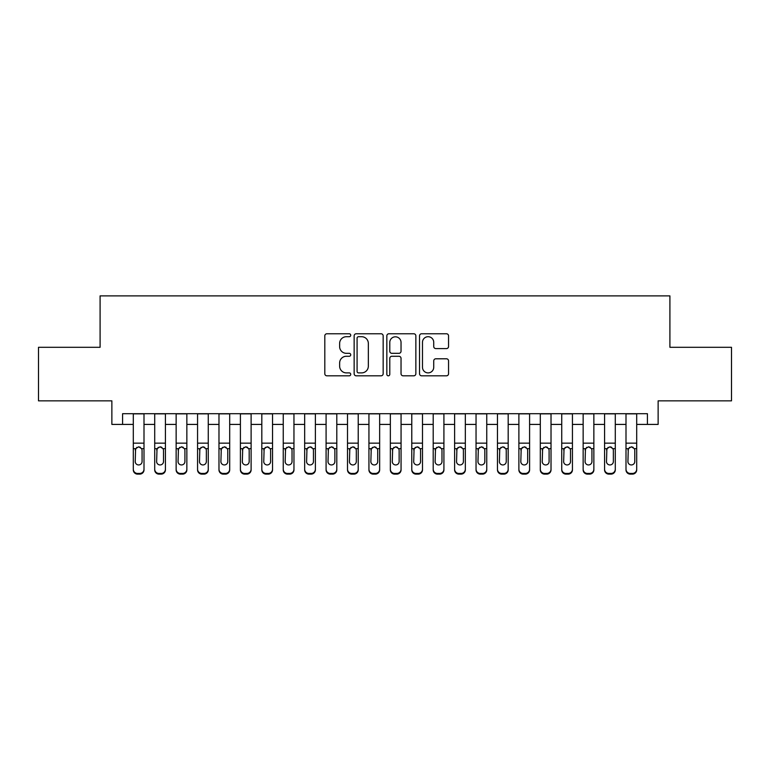 <?xml version="1.0" encoding="UTF-8"?>
<svg xmlns="http://www.w3.org/2000/svg" width="770" height="770" viewBox="0 0 770 770"><rect width="100%" height="100%" fill="white"/><g stroke="black" fill="none" stroke-linecap="round" stroke-linejoin="round"><path stroke-width="1.16" d="M350.725 335.239A1.473 1.473 0 0 0 349.253 333.766L326.913 333.766A2.098 2.098 0 0 0 324.805 335.874L324.805 373.719A2.098 2.098 0 0 0 326.913 375.818L349.253 375.818A1.473 1.473 0 0 0 350.725 374.355A1.473 1.473 0 0 0 349.253 372.882L346.365 372.882A6.728 6.728 0 0 1 339.637 366.154L339.637 362.997A6.728 6.728 0 0 1 346.365 356.269L349.253 356.269A1.473 1.473 0 0 0 350.725 354.797A1.473 1.473 0 0 0 349.253 353.324L346.365 353.324A6.728 6.728 0 0 1 339.637 346.596L339.637 343.439A6.728 6.728 0 0 1 346.365 336.711L349.253 336.711A1.473 1.473 0 0 0 350.725 335.239M446.456 348.589A2.098 2.098 0 0 0 448.554 346.49L448.554 335.874A2.098 2.098 0 0 0 446.456 333.766L421.642 333.766A2.098 2.098 0 0 0 419.534 335.874L419.534 373.719A2.098 2.098 0 0 0 421.642 375.818L446.456 375.818A2.098 2.098 0 0 0 448.554 373.719L448.554 360.889A2.098 2.098 0 0 0 446.456 358.791L435.83 358.791A2.098 2.098 0 0 0 433.731 360.889L433.731 367.252A5.621 5.621 0 0 1 428.101 372.882A5.621 5.621 0 0 1 422.48 367.252L422.48 342.332A5.621 5.621 0 0 1 428.101 336.711A5.621 5.621 0 0 1 433.731 342.332L433.731 346.49A2.098 2.098 0 0 0 435.83 348.589L446.456 348.589M122.584 424.414L122.584 413.702L647.416 413.702L647.416 424.414L658.129 424.414L658.129 400.852L731.5 400.852L731.5 347.299L669.91 347.299L669.91 295.882L100.09 295.882L100.09 347.299L38.5 347.299L38.5 400.852L111.871 400.852L111.871 424.414L133.297 424.414M383.162 335.874A2.098 2.098 0 0 0 381.054 333.766L356.25 333.766A2.098 2.098 0 0 0 354.142 335.874L354.142 373.719A2.098 2.098 0 0 0 356.25 375.818L381.054 375.818A2.098 2.098 0 0 0 383.162 373.719L383.162 335.874M388.946 333.766L413.75 333.766A2.098 2.098 0 0 1 415.858 335.874L415.858 373.719A2.098 2.098 0 0 1 413.75 375.818L403.133 375.818A2.098 2.098 0 0 1 401.035 373.719L401.035 358.368A2.098 2.098 0 0 0 398.927 356.269L391.882 356.269A2.098 2.098 0 0 0 389.784 358.368L389.784 374.355A1.473 1.473 0 0 1 388.311 375.818A1.473 1.473 0 0 1 386.838 374.355L386.838 335.874A2.098 2.098 0 0 1 388.946 333.766M144 424.414L154.712 424.414M165.425 424.414L176.138 424.414M186.85 424.414L197.563 424.414M208.266 424.414L218.978 424.414M229.691 424.414L240.404 424.414M251.116 424.414L261.819 424.414M272.532 424.414L283.244 424.414M293.957 424.414L304.67 424.414M315.382 424.414L326.085 424.414M336.798 424.414L347.511 424.414M358.223 424.414L368.936 424.414M379.649 424.414L390.351 424.414M401.064 424.414L411.777 424.414M422.489 424.414L433.202 424.414M443.915 424.414L454.618 424.414M465.33 424.414L476.043 424.414M486.756 424.414L497.468 424.414M508.181 424.414L518.884 424.414M529.596 424.414L540.309 424.414M551.022 424.414L561.734 424.414M572.437 424.414L583.15 424.414M593.863 424.414L604.575 424.414M615.288 424.414L626 424.414M636.703 424.414L647.416 424.414M358.56 336.711A1.473 1.473 0 0 0 357.088 338.184L357.088 371.409A1.473 1.473 0 0 0 358.56 372.882L361.611 372.882A6.728 6.728 0 0 0 368.339 366.154L368.339 343.439A6.728 6.728 0 0 0 361.611 336.711L358.56 336.711M401.035 342.438A5.621 5.621 0 0 0 395.405 336.817A5.621 5.621 0 0 0 389.784 342.438L389.784 351.216A2.098 2.098 0 0 0 391.882 353.324L398.927 353.324A2.098 2.098 0 0 0 401.035 351.216L401.035 342.438M133.297 413.702L133.297 469.19A4.283 4.254 -0 0 0 137.58 473.444L139.716 473.444A4.283 4.254 -0 0 0 144 469.19L144 469.864A4.283 4.254 180 0 1 139.716 474.118L139.716 473.444M144 449.353L144 469.864M142.075 461.538L142.075 450.257L142.075 461.538A3.427 3.398 180 0 1 138.648 464.945A3.427 3.398 180 0 0 142.075 461.538M135.222 462.212L135.222 461.538A3.427 3.398 180 0 0 138.648 464.945M136.858 447.322L135.222 449.998M140.438 447.322L138.648 446.812L141.699 448.679L142.075 450.257M144 413.702L144 469.19M137.58 473.444L137.58 474.118L139.716 474.118M137.58 474.118A4.283 4.254 180 0 1 133.297 469.864M133.297 448.679L135.597 448.679L135.222 461.538M135.597 448.679L138.648 446.812M154.712 413.702L154.712 469.19A4.283 4.254 -0 0 0 158.995 473.444L161.142 473.444A4.283 4.254 -0 0 0 165.425 469.19L165.425 469.864A4.283 4.254 180 0 1 161.142 474.118L161.142 473.444M165.425 449.353L165.425 469.864M163.5 461.538L163.5 450.257L163.5 461.538A3.427 3.398 180 0 1 160.073 464.945A3.427 3.398 180 0 0 163.5 461.538M156.637 462.212L156.637 461.538A3.427 3.398 180 0 0 160.073 464.945M158.283 447.322L156.637 449.998M161.854 447.322L160.073 446.812L163.115 448.679L163.5 450.257M176.138 413.702L176.138 469.19A4.283 4.254 -0 0 0 180.421 473.444L182.567 473.444A4.283 4.254 -0 0 0 186.85 469.19L186.85 469.864A4.283 4.254 180 0 1 182.567 474.118L182.567 473.444M186.85 449.353L186.85 469.864M184.916 461.538L184.916 450.257L184.916 461.538A3.427 3.398 180 0 1 181.489 464.945A3.427 3.398 180 0 0 184.916 461.538M178.062 462.212L178.062 461.538A3.427 3.398 180 0 0 181.489 464.945M179.699 447.322L178.062 449.998M183.279 447.322L181.489 446.812L184.54 448.679L184.916 450.257M197.563 413.702L197.563 469.19A4.283 4.254 -0 0 0 201.846 473.444L203.983 473.444A4.283 4.254 -0 0 0 208.266 469.19L208.266 469.864A4.283 4.254 180 0 1 203.983 474.118L203.983 473.444M208.266 449.353L208.266 469.864M206.341 461.538L206.341 450.257L206.341 461.538A3.427 3.398 180 0 1 202.914 464.945A3.427 3.398 180 0 0 206.341 461.538M199.488 462.212L199.488 461.538A3.427 3.398 180 0 0 202.914 464.945M201.124 447.322L199.488 449.998M204.705 447.322L202.914 446.812L205.965 448.679L206.341 450.257M218.978 413.702L218.978 469.19A4.283 4.254 -0 0 0 223.262 473.444L225.408 473.444A4.283 4.254 -0 0 0 229.691 469.19L229.691 469.864A4.283 4.254 180 0 1 225.408 474.118L225.408 473.444M229.691 449.353L229.691 469.864M227.766 461.538L227.766 450.257L227.766 461.538A3.427 3.398 180 0 1 224.34 464.945A3.427 3.398 180 0 0 227.766 461.538M220.903 462.212L220.903 461.538A3.427 3.398 180 0 0 224.34 464.945M222.549 447.322L220.903 449.998M226.12 447.322L224.34 446.812L227.381 448.679L227.766 450.257M165.425 413.702L165.425 469.19M158.995 473.444L158.995 474.118L161.142 474.118M158.995 474.118A4.283 4.254 180 0 1 154.712 469.864M154.712 448.679L157.022 448.679L156.637 461.538M157.022 448.679L160.073 446.812M186.85 413.702L186.85 469.19M180.421 473.444L180.421 474.118L182.567 474.118M180.421 474.118A4.283 4.254 180 0 1 176.138 469.864M176.138 448.679L178.448 448.679L178.062 461.538M178.448 448.679L181.489 446.812M208.266 413.702L208.266 469.19M201.846 473.444L201.846 474.118L203.983 474.118M201.846 474.118A4.283 4.254 180 0 1 197.563 469.864M197.563 448.679L199.863 448.679L199.488 461.538M199.863 448.679L202.914 446.812M229.691 413.702L229.691 469.19M223.262 473.444L223.262 474.118L225.408 474.118M223.262 474.118A4.283 4.254 180 0 1 218.978 469.864M218.978 448.679L221.288 448.679L220.903 461.538M221.288 448.679L224.34 446.812M240.404 413.702L240.404 469.19A4.283 4.254 -0 0 0 244.687 473.444L246.833 473.444A4.283 4.254 -0 0 0 251.116 469.19L251.116 469.864A4.283 4.254 180 0 1 246.833 474.118L246.833 473.444M251.116 449.353L251.116 469.864M249.182 461.538L249.182 450.257L249.182 461.538A3.427 3.398 180 0 1 245.755 464.945A3.427 3.398 180 0 0 249.182 461.538M242.329 462.212L242.329 461.538A3.427 3.398 180 0 0 245.755 464.945M243.965 447.322L242.329 449.998M247.545 447.322L245.755 446.812L248.806 448.679L249.182 450.257M251.116 413.702L251.116 469.19M244.687 473.444L244.687 474.118L246.833 474.118M244.687 474.118A4.283 4.254 180 0 1 240.404 469.864M240.404 448.679L242.714 448.679L242.329 461.538M242.714 448.679L245.755 446.812M261.819 413.702L261.819 469.19A4.283 4.254 -0 0 0 266.112 473.444L268.249 473.444A4.283 4.254 -0 0 0 272.532 469.19L272.532 469.864A4.283 4.254 180 0 1 268.249 474.118L268.249 473.444M272.532 449.353L272.532 469.864M270.607 461.538L270.607 450.257L270.607 461.538A3.427 3.398 180 0 1 267.18 464.945A3.427 3.398 180 0 0 270.607 461.538M263.754 462.212L263.754 461.538A3.427 3.398 180 0 0 267.18 464.945M265.39 447.322L263.754 449.998M268.971 447.322L267.18 446.812L270.231 448.679L270.607 450.257M272.532 413.702L272.532 469.19M266.112 473.444L266.112 474.118L268.249 474.118M266.112 474.118A4.283 4.254 180 0 1 261.819 469.864M261.819 448.679L264.129 448.679L263.754 461.538M264.129 448.679L267.18 446.812M283.244 413.702L283.244 469.19A4.283 4.254 -0 0 0 287.528 473.444L289.674 473.444A4.283 4.254 -0 0 0 293.957 469.19L293.957 469.864A4.283 4.254 180 0 1 289.674 474.118L289.674 473.444M293.957 449.353L293.957 469.864M292.032 461.538L292.032 450.257L292.032 461.538A3.427 3.398 180 0 1 288.606 464.945A3.427 3.398 180 0 0 292.032 461.538M285.169 462.212L285.169 461.538A3.427 3.398 180 0 0 288.606 464.945M286.815 447.322L285.169 449.998M290.386 447.322L288.606 446.812L291.647 448.679L292.032 450.257M293.957 413.702L293.957 469.19M287.528 473.444L287.528 474.118L289.674 474.118M287.528 474.118A4.283 4.254 180 0 1 283.244 469.864M283.244 448.679L285.555 448.679L285.169 461.538M285.555 448.679L288.606 446.812M304.67 413.702L304.67 469.19A4.283 4.254 -0 0 0 308.953 473.444L311.09 473.444A4.283 4.254 -0 0 0 315.382 469.19L315.382 469.864A4.283 4.254 180 0 1 311.09 474.118L311.09 473.444M315.382 449.353L315.382 469.864M313.448 461.538L313.448 450.257L313.448 461.538A3.427 3.398 180 0 1 310.021 464.945A3.427 3.398 180 0 0 313.448 461.538M306.595 462.212L306.595 461.538A3.427 3.398 180 0 0 310.021 464.945M308.231 447.322L306.595 449.998M311.811 447.322L310.021 446.812L313.072 448.679L313.448 450.257M315.382 413.702L315.382 469.19M308.953 473.444L308.953 474.118L311.09 474.118M308.953 474.118A4.283 4.254 180 0 1 304.67 469.864M304.67 448.679L306.98 448.679L306.595 461.538M306.98 448.679L310.021 446.812M326.085 413.702L326.085 469.19A4.283 4.254 -0 0 0 330.378 473.444L332.515 473.444A4.283 4.254 -0 0 0 336.798 469.19L336.798 469.864A4.283 4.254 180 0 1 332.515 474.118L332.515 473.444M336.798 449.353L336.798 469.864M334.873 461.538L334.873 450.257L334.873 461.538A3.427 3.398 180 0 1 331.447 464.945A3.427 3.398 180 0 0 334.873 461.538M328.02 462.212L328.02 461.538A3.427 3.398 180 0 0 331.447 464.945M329.656 447.322L328.02 449.998M333.237 447.322L331.447 446.812L334.498 448.679L334.873 450.257M336.798 413.702L336.798 469.19M330.378 473.444L330.378 474.118L332.515 474.118M330.378 474.118A4.283 4.254 180 0 1 326.085 469.864M326.085 448.679L328.395 448.679L328.02 461.538M328.395 448.679L331.447 446.812M347.511 413.702L347.511 469.19A4.283 4.254 -0 0 0 351.794 473.444L353.94 473.444A4.283 4.254 -0 0 0 358.223 469.19L358.223 469.864A4.283 4.254 180 0 1 353.94 474.118L353.94 473.444M358.223 449.353L358.223 469.864M356.298 461.538L356.298 450.257L356.298 461.538A3.427 3.398 180 0 1 352.872 464.945A3.427 3.398 180 0 0 356.298 461.538M349.436 462.212L349.436 461.538A3.427 3.398 180 0 0 352.872 464.945M351.082 447.322L349.436 449.998M354.652 447.322L352.872 446.812L355.913 448.679L356.298 450.257M358.223 413.702L358.223 469.19M351.794 473.444L351.794 474.118L353.94 474.118M351.794 474.118A4.283 4.254 180 0 1 347.511 469.864M347.511 448.679L349.821 448.679L349.436 461.538M349.821 448.679L352.872 446.812M368.936 413.702L368.936 469.19A4.283 4.254 -0 0 0 373.219 473.444L375.356 473.444A4.283 4.254 -0 0 0 379.649 469.19L379.649 469.864A4.283 4.254 180 0 1 375.356 474.118L375.356 473.444M379.649 449.353L379.649 469.864M377.714 461.538L377.714 450.257L377.714 461.538A3.427 3.398 180 0 1 374.287 464.945A3.427 3.398 180 0 0 377.714 461.538M370.861 462.212L370.861 461.538A3.427 3.398 180 0 0 374.287 464.945M372.497 447.322L370.861 449.998M376.078 447.322L374.287 446.812L377.339 448.679L377.714 450.257M379.649 413.702L379.649 469.19M373.219 473.444L373.219 474.118L375.356 474.118M373.219 474.118A4.283 4.254 180 0 1 368.936 469.864M368.936 448.679L371.236 448.679L370.861 461.538M371.236 448.679L374.287 446.812M390.351 413.702L390.351 469.19A4.283 4.254 -0 0 0 394.644 473.444L396.781 473.444A4.283 4.254 -0 0 0 401.064 469.19L401.064 469.864A4.283 4.254 180 0 1 396.781 474.118L396.781 473.444M401.064 449.353L401.064 469.864M399.139 461.538L399.139 450.257L399.139 461.538A3.427 3.398 180 0 1 395.713 464.945A3.427 3.398 180 0 0 399.139 461.538M392.286 462.212L392.286 461.538A3.427 3.398 180 0 0 395.713 464.945M393.922 447.322L392.286 449.998M397.503 447.322L395.713 446.812L398.764 448.679L399.139 450.257M401.064 413.702L401.064 469.19M394.644 473.444L394.644 474.118L396.781 474.118M394.644 474.118A4.283 4.254 180 0 1 390.351 469.864M390.351 448.679L392.661 448.679L392.286 461.538M392.661 448.679L395.713 446.812M411.777 413.702L411.777 469.19A4.283 4.254 -0 0 0 416.06 473.444L418.206 473.444A4.283 4.254 -0 0 0 422.489 469.19L422.489 469.864A4.283 4.254 180 0 1 418.206 474.118L418.206 473.444M422.489 449.353L422.489 469.864M420.564 461.538L420.564 450.257L420.564 461.538A3.427 3.398 180 0 1 417.128 464.945A3.427 3.398 180 0 0 420.564 461.538M413.702 462.212L413.702 461.538A3.427 3.398 180 0 0 417.128 464.945M415.348 447.322L413.702 449.998M418.918 447.322L417.128 446.812L420.179 448.679L420.564 450.257M433.202 413.702L433.202 469.19A4.283 4.254 -0 0 0 437.485 473.444L439.622 473.444A4.283 4.254 -0 0 0 443.915 469.19L443.915 469.864A4.283 4.254 180 0 1 439.622 474.118L439.622 473.444M443.915 449.353L443.915 469.864M441.98 461.538L441.98 450.257L441.98 461.538A3.427 3.398 180 0 1 438.553 464.945A3.427 3.398 180 0 0 441.98 461.538M435.127 462.212L435.127 461.538A3.427 3.398 180 0 0 438.553 464.945M436.763 447.322L435.127 449.998M440.344 447.322L438.553 446.812L441.605 448.679L441.98 450.257M454.618 413.702L454.618 469.19A4.283 4.254 -0 0 0 458.91 473.444L461.047 473.444A4.283 4.254 -0 0 0 465.33 469.19L465.33 469.864A4.283 4.254 180 0 1 461.047 474.118L461.047 473.444M465.33 449.353L465.33 469.864M463.405 461.538L463.405 450.257L463.405 461.538A3.427 3.398 180 0 1 459.979 464.945A3.427 3.398 180 0 0 463.405 461.538M456.552 462.212L456.552 461.538A3.427 3.398 180 0 0 459.979 464.945M458.189 447.322L456.552 449.998M461.769 447.322L459.979 446.812L463.02 448.679L463.405 450.257M476.043 413.702L476.043 469.19A4.283 4.254 -0 0 0 480.326 473.444L482.472 473.444A4.283 4.254 -0 0 0 486.756 469.19L486.756 469.864A4.283 4.254 180 0 1 482.472 474.118L482.472 473.444M486.756 449.353L486.756 469.864M484.831 461.538L484.831 450.257L484.831 461.538A3.427 3.398 180 0 1 481.394 464.945A3.427 3.398 180 0 0 484.831 461.538M477.968 462.212L477.968 461.538A3.427 3.398 180 0 0 481.394 464.945M479.614 447.322L477.968 449.998M483.185 447.322L481.394 446.812L484.445 448.679L484.831 450.257M497.468 413.702L497.468 469.19A4.283 4.254 -0 0 0 501.751 473.444L503.888 473.444A4.283 4.254 -0 0 0 508.181 469.19L508.181 469.864A4.283 4.254 180 0 1 503.888 474.118L503.888 473.444M508.181 449.353L508.181 469.864M506.246 461.538L506.246 450.257L506.246 461.538A3.427 3.398 180 0 1 502.82 464.945A3.427 3.398 180 0 0 506.246 461.538M499.393 462.212L499.393 461.538A3.427 3.398 180 0 0 502.82 464.945M501.029 447.322L499.393 449.998M504.61 447.322L502.82 446.812L505.871 448.679L506.246 450.257M518.884 413.702L518.884 469.19A4.283 4.254 -0 0 0 523.167 473.444L525.313 473.444A4.283 4.254 -0 0 0 529.596 469.19L529.596 469.864A4.283 4.254 180 0 1 525.313 474.118L525.313 473.444M529.596 449.353L529.596 469.864M527.671 461.538L527.671 450.257L527.671 461.538A3.427 3.398 180 0 1 524.245 464.945A3.427 3.398 180 0 0 527.671 461.538M520.818 462.212L520.818 461.538A3.427 3.398 180 0 0 524.245 464.945M522.455 447.322L520.818 449.998M526.035 447.322L524.245 446.812L527.286 448.679L527.671 450.257M540.309 413.702L540.309 469.19A4.283 4.254 -0 0 0 544.592 473.444L546.738 473.444A4.283 4.254 -0 0 0 551.022 469.19L551.022 469.864A4.283 4.254 180 0 1 546.738 474.118L546.738 473.444M551.022 449.353L551.022 469.864M549.097 461.538L549.097 450.257L549.097 461.538A3.427 3.398 180 0 1 545.66 464.945A3.427 3.398 180 0 0 549.097 461.538M542.234 462.212L542.234 461.538A3.427 3.398 180 0 0 545.66 464.945M543.88 447.322L542.234 449.998M547.451 447.322L545.66 446.812L548.712 448.679L549.097 450.257M561.734 413.702L561.734 469.19A4.283 4.254 -0 0 0 566.017 473.444L568.154 473.444A4.283 4.254 -0 0 0 572.437 469.19L572.437 469.864A4.283 4.254 180 0 1 568.154 474.118L568.154 473.444M572.437 449.353L572.437 469.864M570.512 461.538L570.512 450.257L570.512 461.538A3.427 3.398 180 0 1 567.086 464.945A3.427 3.398 180 0 0 570.512 461.538M563.659 462.212L563.659 461.538A3.427 3.398 180 0 0 567.086 464.945M565.296 447.322L563.659 449.998M568.876 447.322L567.086 446.812L570.137 448.679L570.512 450.257M583.15 413.702L583.15 469.19A4.283 4.254 -0 0 0 587.433 473.444L589.579 473.444A4.283 4.254 -0 0 0 593.863 469.19L593.863 469.864A4.283 4.254 180 0 1 589.579 474.118L589.579 473.444M593.863 449.353L593.863 469.864M591.938 461.538L591.938 450.257L591.938 461.538A3.427 3.398 180 0 1 588.511 464.945A3.427 3.398 180 0 0 591.938 461.538M585.085 462.212L585.085 461.538A3.427 3.398 180 0 0 588.511 464.945M586.721 447.322L585.085 449.998M590.301 447.322L588.511 446.812L591.553 448.679L591.938 450.257M604.575 413.702L604.575 469.19A4.283 4.254 -0 0 0 608.858 473.444L611.005 473.444A4.283 4.254 -0 0 0 615.288 469.19L615.288 469.864A4.283 4.254 180 0 1 611.005 474.118L611.005 473.444M615.288 449.353L615.288 469.864M613.363 461.538L613.363 450.257L613.363 461.538A3.427 3.398 180 0 1 609.927 464.945A3.427 3.398 180 0 0 613.363 461.538M606.5 462.212L606.5 461.538A3.427 3.398 180 0 0 609.927 464.945M608.146 447.322L606.5 449.998M611.717 447.322L609.927 446.812L612.978 448.679L613.363 450.257M626 413.702L626 469.19A4.283 4.254 -0 0 0 630.284 473.444L632.42 473.444A4.283 4.254 -0 0 0 636.703 469.19L636.703 469.864A4.283 4.254 180 0 1 632.42 474.118L632.42 473.444M636.703 449.353L636.703 469.864M634.778 461.538L634.778 450.257L634.778 461.538A3.427 3.398 180 0 1 631.352 464.945A3.427 3.398 180 0 0 634.778 461.538M627.925 462.212L627.925 461.538A3.427 3.398 180 0 0 631.352 464.945M629.562 447.322L627.925 449.998M633.142 447.322L631.352 446.812L634.403 448.679L634.778 450.257M422.489 413.702L422.489 469.19M416.06 473.444L416.06 474.118L418.206 474.118M416.06 474.118A4.283 4.254 180 0 1 411.777 469.864M411.777 448.679L414.087 448.679L413.702 461.538M414.087 448.679L417.128 446.812M443.915 413.702L443.915 469.19M437.485 473.444L437.485 474.118L439.622 474.118M437.485 474.118A4.283 4.254 180 0 1 433.202 469.864M433.202 448.679L435.502 448.679L435.127 461.538M435.502 448.679L438.553 446.812M465.33 413.702L465.33 469.19M458.91 473.444L458.91 474.118L461.047 474.118M458.91 474.118A4.283 4.254 180 0 1 454.618 469.864M454.618 448.679L456.928 448.679L456.552 461.538M456.928 448.679L459.979 446.812M486.756 413.702L486.756 469.19M480.326 473.444L480.326 474.118L482.472 474.118M480.326 474.118A4.283 4.254 180 0 1 476.043 469.864M476.043 448.679L478.353 448.679L477.968 461.538M478.353 448.679L481.394 446.812M508.181 413.702L508.181 469.19M501.751 473.444L501.751 474.118L503.888 474.118M501.751 474.118A4.283 4.254 180 0 1 497.468 469.864M497.468 448.679L499.769 448.679L499.393 461.538M499.769 448.679L502.82 446.812M529.596 413.702L529.596 469.19M523.167 473.444L523.167 474.118L525.313 474.118M523.167 474.118A4.283 4.254 180 0 1 518.884 469.864M518.884 448.679L521.194 448.679L520.818 461.538M521.194 448.679L524.245 446.812M551.022 413.702L551.022 469.19M544.592 473.444L544.592 474.118L546.738 474.118M544.592 474.118A4.283 4.254 180 0 1 540.309 469.864M540.309 448.679L542.619 448.679L542.234 461.538M542.619 448.679L545.66 446.812M572.437 413.702L572.437 469.19M566.017 473.444L566.017 474.118L568.154 474.118M566.017 474.118A4.283 4.254 180 0 1 561.734 469.864M561.734 448.679L564.035 448.679L563.659 461.538M564.035 448.679L567.086 446.812M593.863 413.702L593.863 469.19M587.433 473.444L587.433 474.118L589.579 474.118M587.433 474.118A4.283 4.254 180 0 1 583.15 469.864M583.15 448.679L585.46 448.679L585.085 461.538M585.46 448.679L588.511 446.812M615.288 413.702L615.288 469.19M608.858 473.444L608.858 474.118L611.005 474.118M608.858 474.118A4.283 4.254 180 0 1 604.575 469.864M604.575 448.679L606.885 448.679L606.5 461.538M606.885 448.679L609.927 446.812M636.703 413.702L636.703 469.19M630.284 473.444L630.284 474.118L632.42 474.118M630.284 474.118A4.283 4.254 180 0 1 626 469.864M626 448.679L628.301 448.679L627.925 461.538M628.301 448.679L631.352 446.812M141.699 448.679L144 448.679M133.297 443.145L144 443.145M133.297 413.856L144 413.856M163.115 448.679L165.425 448.679M154.712 443.145L165.425 443.145M154.712 413.856L165.425 413.856M184.54 448.679L186.85 448.679M176.138 443.145L186.85 443.145M176.138 413.856L186.85 413.856M205.965 448.679L208.266 448.679M197.563 443.145L208.266 443.145M197.563 413.856L208.266 413.856M227.381 448.679L229.691 448.679M218.978 443.145L229.691 443.145M218.978 413.856L229.691 413.856M248.806 448.679L251.116 448.679M240.404 443.145L251.116 443.145M240.404 413.856L251.116 413.856M270.231 448.679L272.532 448.679M261.819 443.145L272.532 443.145M261.819 413.856L272.532 413.856M291.647 448.679L293.957 448.679M283.244 443.145L293.957 443.145M283.244 413.856L293.957 413.856M313.072 448.679L315.382 448.679M304.67 443.145L315.382 443.145M304.67 413.856L315.382 413.856M334.498 448.679L336.798 448.679M326.085 443.145L336.798 443.145M326.085 413.856L336.798 413.856M355.913 448.679L358.223 448.679M347.511 443.145L358.223 443.145M347.511 413.856L358.223 413.856M377.339 448.679L379.649 448.679M368.936 443.145L379.649 443.145M368.936 413.856L379.649 413.856M398.764 448.679L401.064 448.679M390.351 443.145L401.064 443.145M390.351 413.856L401.064 413.856M420.179 448.679L422.489 448.679M411.777 443.145L422.489 443.145M411.777 413.856L422.489 413.856M441.605 448.679L443.915 448.679M433.202 443.145L443.915 443.145M433.202 413.856L443.915 413.856M463.02 448.679L465.33 448.679M454.618 443.145L465.33 443.145M454.618 413.856L465.33 413.856M484.445 448.679L486.756 448.679M476.043 443.145L486.756 443.145M476.043 413.856L486.756 413.856M505.871 448.679L508.181 448.679M497.468 443.145L508.181 443.145M497.468 413.856L508.181 413.856M527.286 448.679L529.596 448.679M518.884 443.145L529.596 443.145M518.884 413.856L529.596 413.856M548.712 448.679L551.022 448.679M540.309 443.145L551.022 443.145M540.309 413.856L551.022 413.856M570.137 448.679L572.437 448.679M561.734 443.145L572.437 443.145M561.734 413.856L572.437 413.856M591.553 448.679L593.863 448.679M583.15 443.145L593.863 443.145M583.15 413.856L593.863 413.856M612.978 448.679L615.288 448.679M604.575 443.145L615.288 443.145M604.575 413.856L615.288 413.856M634.403 448.679L636.703 448.679M626 443.145L636.703 443.145M626 413.856L636.703 413.856"/></g></svg>

